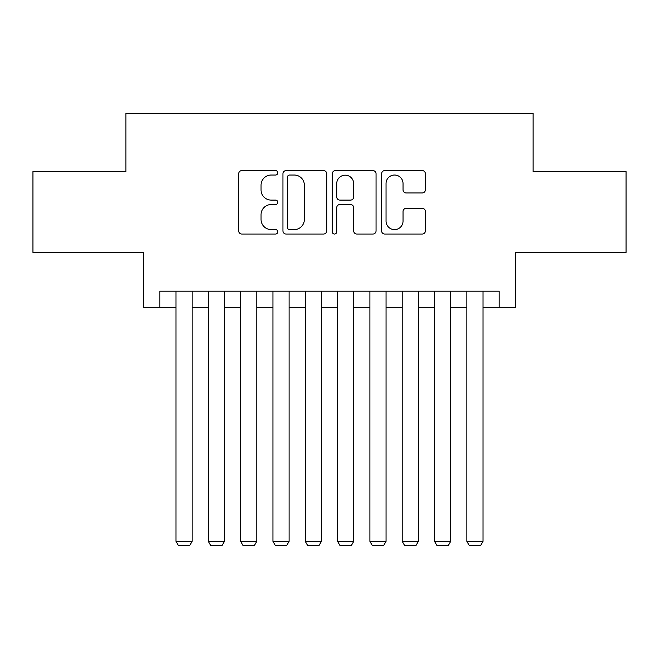 <?xml version="1.0" encoding="UTF-8"?>
<svg xmlns="http://www.w3.org/2000/svg" width="659" height="659" viewBox="0 0 659 659"><rect width="100%" height="100%" fill="white"/><g stroke="black" fill="none" stroke-linecap="round" stroke-linejoin="round"><path stroke-width="0.99" d="M277.785 172.806A2.224 2.224 0 0 0 275.569 170.59L241.861 170.59A3.171 3.171 0 0 0 238.682 173.762L238.682 230.864A3.171 3.171 0 0 0 241.861 234.044L275.569 234.044A2.224 2.224 0 0 0 277.785 231.82A2.224 2.224 0 0 0 275.569 229.596L271.203 229.596A10.149 10.149 0 0 1 261.055 219.447L261.055 214.686A10.149 10.149 0 0 1 271.203 204.537L275.569 204.537A2.224 2.224 0 0 0 277.785 202.313A2.224 2.224 0 0 0 275.569 200.097L271.203 200.097A10.149 10.149 0 0 1 261.055 189.94L261.055 185.179A10.149 10.149 0 0 1 271.203 175.03L275.569 175.03A2.224 2.224 0 0 0 277.785 172.806M422.221 192.955A3.171 3.171 0 0 0 425.393 189.784L425.393 173.762A3.171 3.171 0 0 0 422.221 170.59L384.782 170.59A3.171 3.171 0 0 0 381.61 173.762L381.61 230.864A3.171 3.171 0 0 0 384.782 234.044L422.221 234.044A3.171 3.171 0 0 0 425.393 230.864L425.393 211.514A3.171 3.171 0 0 0 422.221 208.343L406.199 208.343A3.171 3.171 0 0 0 403.028 211.514L403.028 221.111A8.485 8.485 0 0 1 394.535 229.596A8.485 8.485 0 0 1 386.05 221.111L386.05 183.515A8.485 8.485 0 0 1 394.535 175.03A8.485 8.485 0 0 1 403.028 183.515L403.028 189.784A3.171 3.171 0 0 0 406.199 192.955L422.221 192.955M159.816 307.358L159.816 291.196L499.184 291.196L499.184 307.358L515.346 307.358L515.346 252.413L626.05 252.413L626.05 171.612L533.123 171.612L533.123 113.43L125.877 113.43L125.877 171.612L32.95 171.612L32.95 252.413L143.654 252.413L143.654 307.358L175.969 307.358M326.724 173.762A3.171 3.171 0 0 0 323.553 170.59L286.113 170.59A3.171 3.171 0 0 0 282.942 173.762L282.942 230.864A3.171 3.171 0 0 0 286.113 234.044L323.553 234.044A3.171 3.171 0 0 0 326.724 230.864L326.724 173.762M335.447 170.59L372.887 170.59A3.171 3.171 0 0 1 376.058 173.762L376.058 230.864A3.171 3.171 0 0 1 372.887 234.044L356.865 234.044A3.171 3.171 0 0 1 353.694 230.864L353.694 207.709A3.171 3.171 0 0 0 350.522 204.537L339.887 204.537A3.171 3.171 0 0 0 336.716 207.709L336.716 231.82A2.224 2.224 0 0 1 334.5 234.044A2.224 2.224 0 0 1 332.276 231.82L332.276 173.762A3.171 3.171 0 0 1 335.447 170.59M192.131 307.358L208.293 307.358M224.455 307.358L240.617 307.358M256.779 307.358L272.941 307.358M289.095 307.358L305.257 307.358M321.419 307.358L337.581 307.358M353.743 307.358L369.905 307.358M386.059 307.358L402.221 307.358M418.383 307.358L434.545 307.358M450.707 307.358L466.869 307.358M483.031 307.358L499.184 307.358M289.606 175.03A2.224 2.224 0 0 0 287.382 177.255L287.382 227.38A2.224 2.224 0 0 0 289.606 229.596L294.202 229.596A10.149 10.149 0 0 0 304.359 219.447L304.359 185.179A10.149 10.149 0 0 0 294.202 175.03L289.606 175.03M353.694 183.68A8.485 8.485 0 0 0 345.201 175.187A8.485 8.485 0 0 0 336.716 183.68L336.716 196.917A3.171 3.171 0 0 0 339.887 200.097L350.522 200.097A3.171 3.171 0 0 0 353.694 196.917L353.694 183.68M192.131 291.196L192.131 541.369L175.969 541.369L175.969 291.196M192.131 541.369L189.71 545.57L178.4 545.57L175.969 541.369M224.455 291.196L224.455 541.369L208.293 541.369L208.293 291.196M224.455 541.369L222.034 545.57L210.715 545.57L208.293 541.369M256.779 291.196L256.779 541.369L240.617 541.369L240.617 291.196M256.779 541.369L254.349 545.57L243.039 545.57L240.617 541.369M289.095 291.196L289.095 541.369L272.941 541.369L272.941 291.196M289.095 541.369L286.673 545.57L275.363 545.57L272.941 541.369M321.419 291.196L321.419 541.369L305.257 541.369L305.257 291.196M321.419 541.369L318.997 545.57L307.679 545.57L305.257 541.369M353.743 291.196L353.743 541.369L337.581 541.369L337.581 291.196M353.743 541.369L351.321 545.57L340.003 545.57L337.581 541.369M386.059 291.196L386.059 541.369L369.905 541.369L369.905 291.196M386.059 541.369L383.637 545.57L372.327 545.57L369.905 541.369M418.383 291.196L418.383 541.369L402.221 541.369L402.221 291.196M418.383 541.369L415.961 545.57L404.651 545.57L402.221 541.369M450.707 291.196L450.707 541.369L434.545 541.369L434.545 291.196M450.707 541.369L448.285 545.57L436.966 545.57L434.545 541.369M483.031 291.196L483.031 541.369L466.869 541.369L466.869 291.196M483.031 541.369L480.6 545.57L469.29 545.57L466.869 541.369"/></g></svg>

